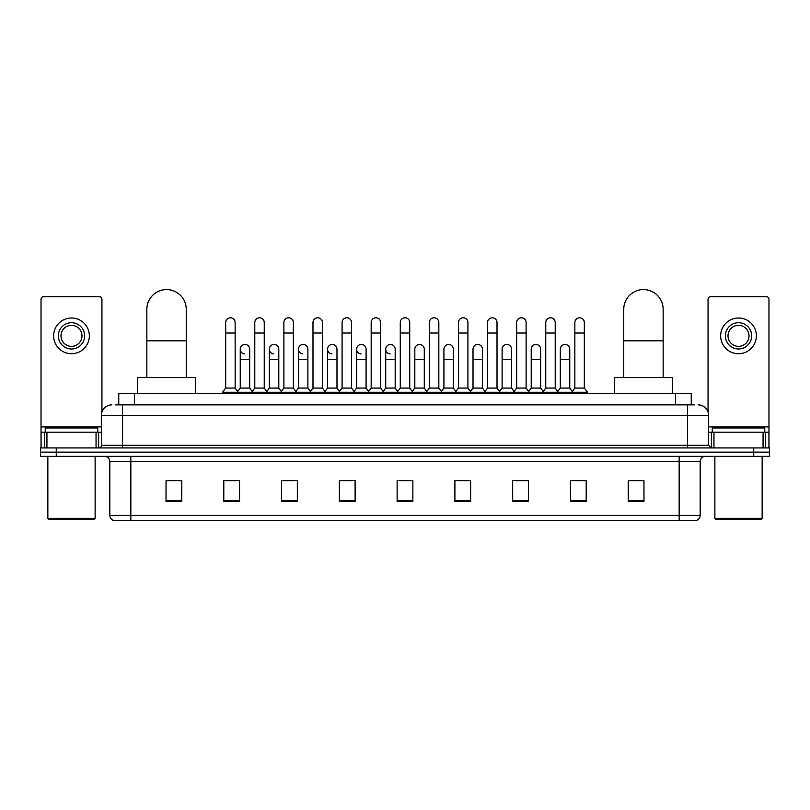 <?xml version="1.0" encoding="UTF-8"?>
<svg xmlns="http://www.w3.org/2000/svg" width="810" height="810" viewBox="0 0 810 810"><rect width="100%" height="100%" fill="white"/><g stroke="black" fill="none" stroke-linecap="round" stroke-linejoin="round"><path stroke-width="1.21" d="M118.766 404.868L118.766 393.316L691.234 393.316L691.234 404.868M115.85 404.868L694.393 404.868M115.607 404.868L122.431 404.868L122.431 415.368L101.422 415.368L101.422 445.308A2.622 2.622 0 0 1 98.8 447.94M111.932 404.868A10.5 10.5 0 0 0 101.422 415.368M698.068 404.868A10.5 10.5 0 0 1 708.578 415.368L708.578 445.308L711.2 447.94M56.255 447.94L40.5 447.94L40.5 452.142L56.255 452.142L40.5 452.142L40.5 456.344L56.255 456.344L56.255 452.142L753.745 452.142L56.255 452.142L56.255 447.94L753.745 447.94L753.745 452.142L769.5 452.142L753.745 452.142L753.745 456.344L56.255 456.344M753.745 456.344L769.5 456.344L769.5 447.94L753.745 447.94M700.174 515.373C700.022 517.894 698.767 519.574 696.387 520.415L679.165 520.415L679.165 515.373L700.174 515.373L700.174 461.589A5.255 5.255 0 0 1 705.419 456.344M679.165 520.415L113.613 520.415A5.255 5.255 0 0 1 109.826 515.373L109.826 461.589C109.522 458.399 107.77 456.648 104.581 456.344M643.97 501.562L643.97 480.553L628.216 480.553L628.216 501.562L643.97 501.562M586.197 501.562L586.197 480.553L570.442 480.553L570.442 501.562L586.197 501.562M528.424 501.562L528.424 480.553L512.669 480.553L512.669 501.562L528.424 501.562M470.65 501.562L470.65 480.553L454.896 480.553L454.896 501.562L470.65 501.562M181.784 501.562L181.784 480.553L166.03 480.553L166.03 501.562L181.784 501.562M239.557 501.562L239.557 480.553L223.803 480.553L223.803 501.562L239.557 501.562M297.331 501.562L297.331 480.553L281.576 480.553L281.576 501.562L297.331 501.562M355.104 501.562L355.104 480.553L339.35 480.553L339.35 501.562L355.104 501.562M412.877 501.562L412.877 480.553L397.123 480.553L397.123 501.562L412.877 501.562M516.132 480.654L526.642 480.654M574.331 480.654L584.83 480.654M341.557 480.654L352.056 480.654M283.358 480.654L293.868 480.654M225.17 480.654L235.669 480.654M457.944 480.654L468.443 480.654M399.745 480.654L410.255 480.654M181.784 480.654L166.03 480.654M643.97 480.654L628.216 480.654M96.046 447.94L96.046 432.175L46.929 432.175L46.929 447.94M101.949 412.098L101.949 299.305A2.622 2.622 0 0 0 99.326 296.673L43.649 296.673A2.622 2.622 0 0 0 41.026 299.305L41.026 432.175L46.929 432.175M96.046 432.175L101.422 432.175M41.026 447.94L41.026 432.175M71.493 322.724A13.132 13.132 0 0 0 58.36 335.856A13.132 13.132 0 0 0 71.493 348.988A13.132 13.132 0 0 0 84.615 335.856A13.132 13.132 0 0 0 71.493 322.724M71.493 325.347A10.5 10.5 0 0 0 60.983 335.856A10.5 10.5 0 0 0 71.493 346.356A10.5 10.5 0 0 0 81.992 335.856A10.5 10.5 0 0 0 71.493 325.347M71.493 353.717A17.86 17.86 0 0 0 89.343 335.856A17.86 17.86 0 0 0 71.493 317.996A17.86 17.86 0 0 0 53.632 335.856A17.86 17.86 0 0 0 71.493 353.717M94.071 519.362L48.904 519.362L47.851 518.319L95.124 518.319L94.071 519.362M47.851 456.344L47.851 518.319M95.124 456.344L95.124 518.319M97.747 432.175L97.747 427.974L45.228 427.974L45.228 432.175M146.853 377.561L146.853 309.278A19.693 19.693 0 0 1 166.556 289.585A19.693 19.693 0 0 1 186.249 309.278A19.693 19.693 0 0 0 166.556 289.585M186.249 377.561L186.249 309.278M195.443 393.316L195.443 377.561L137.67 377.561L137.67 393.316M623.751 377.561L623.751 309.278A19.693 19.693 0 0 1 643.444 289.585A19.693 19.693 0 0 1 663.147 309.278A19.693 19.693 0 0 0 643.444 289.585M663.147 377.561L663.147 309.278M672.33 393.316L672.33 377.561L614.557 377.561L614.557 393.316M225.686 333.021L235.143 333.021L235.143 388.061L225.686 388.061L225.686 322.512A4.728 4.728 0 0 1 230.718 317.793A4.728 4.728 0 0 1 235.143 322.512A4.728 4.728 0 0 0 230.718 317.793M225.686 388.061L222.537 392.263L222.537 393.316M235.143 388.061L238.292 392.263L222.537 392.263M254.785 388.061L254.785 333.021L264.242 333.021L264.242 388.061L254.785 388.061L251.637 392.263L238.292 392.263L238.292 393.316M254.785 333.021L254.785 322.512A4.728 4.728 0 0 1 259.808 317.793A4.728 4.728 0 0 1 264.242 322.512A4.728 4.728 0 0 0 259.808 317.793M264.242 388.061L267.391 392.263L251.637 392.263L251.637 393.316M283.885 388.061L283.885 333.021L293.341 333.021L293.341 388.061L283.885 388.061L280.736 392.263L267.391 392.263L267.391 393.316M283.885 333.021L283.885 322.512A4.728 4.728 0 0 1 288.907 317.793A4.728 4.728 0 0 1 293.341 322.512A4.728 4.728 0 0 0 288.907 317.793M293.341 388.061L296.49 392.263L280.736 392.263L280.736 393.316M312.984 388.061L312.984 333.021L322.441 333.021L322.441 388.061L312.984 388.061L309.835 392.263L296.49 392.263L296.49 393.316M312.984 333.021L312.984 322.512A4.728 4.728 0 0 1 318.006 317.793A4.728 4.728 0 0 1 322.441 322.512A4.728 4.728 0 0 0 318.006 317.793M322.441 388.061L325.59 392.263L309.835 392.263L309.835 393.316M342.083 388.061L342.083 333.021L351.53 333.021L351.53 388.061L342.083 388.061L338.924 392.263L325.59 392.263L325.59 393.316M342.083 333.021L342.083 322.512A4.728 4.728 0 0 1 347.105 317.793A4.728 4.728 0 0 1 351.53 322.512A4.728 4.728 0 0 0 347.105 317.793M351.53 388.061L354.689 392.263L338.924 392.263L338.924 393.316M371.172 388.061L371.172 333.021L380.629 333.021L380.629 388.061L371.172 388.061L368.024 392.263L354.689 392.263L354.689 393.316M371.172 333.021L371.172 322.512A4.728 4.728 0 0 1 376.204 317.793A4.728 4.728 0 0 1 380.629 322.512A4.728 4.728 0 0 0 376.204 317.793M380.629 388.061L383.778 392.263L368.024 392.263L368.024 393.316M400.272 388.061L400.272 333.021L409.728 333.021L409.728 388.061L400.272 388.061L397.123 392.263L383.778 392.263L383.778 393.316M400.272 333.021L400.272 322.512A4.728 4.728 0 0 1 405.294 317.793A4.728 4.728 0 0 1 409.728 322.512A4.728 4.728 0 0 0 405.294 317.793M409.728 388.061L412.877 392.263L397.123 392.263L397.123 393.316M429.371 388.061L429.371 333.021L438.828 333.021L438.828 388.061L429.371 388.061L426.222 392.263L412.877 392.263L412.877 393.316M429.371 333.021L429.371 322.512A4.728 4.728 0 0 1 434.393 317.793A4.728 4.728 0 0 1 438.828 322.512A4.728 4.728 0 0 0 434.393 317.793M438.828 388.061L441.976 392.263L426.222 392.263L426.222 393.316M458.47 388.061L458.47 333.021L467.917 333.021L467.917 388.061L458.47 388.061L455.311 392.263L441.976 392.263L441.976 393.316M458.47 333.021L458.47 322.512A4.728 4.728 0 0 1 463.492 317.793A4.728 4.728 0 0 1 467.917 322.512A4.728 4.728 0 0 0 463.492 317.793M467.917 388.061L471.076 392.263L455.311 392.263L455.311 393.316M487.559 388.061L487.559 333.021L497.016 333.021L497.016 388.061L487.559 388.061L484.41 392.263L471.076 392.263L471.076 393.316M487.559 333.021L487.559 322.512A4.728 4.728 0 0 1 492.591 317.793A4.728 4.728 0 0 1 497.016 322.512A4.728 4.728 0 0 0 492.591 317.793M497.016 388.061L500.165 392.263L484.41 392.263L484.41 393.316M516.659 388.061L516.659 333.021L526.115 333.021L526.115 388.061L516.659 388.061L513.51 392.263L500.165 392.263L500.165 393.316M516.659 333.021L516.659 322.512A4.728 4.728 0 0 1 521.68 317.793A4.728 4.728 0 0 1 526.115 322.512A4.728 4.728 0 0 0 521.68 317.793M526.115 388.061L529.264 392.263L513.51 392.263L513.51 393.316M545.758 388.061L545.758 333.021L555.215 333.021L555.215 388.061L545.758 388.061L542.609 392.263L529.264 392.263L529.264 393.316M545.758 333.021L545.758 322.512A4.728 4.728 0 0 1 550.78 317.793A4.728 4.728 0 0 1 555.215 322.512A4.728 4.728 0 0 0 550.78 317.793M555.215 388.061L558.363 392.263L542.609 392.263L542.609 393.316M574.857 388.061L574.857 333.021L584.314 333.021L584.314 388.061L574.857 388.061L571.708 392.263L558.363 392.263L558.363 393.316M574.857 333.021L574.857 322.512A4.728 4.728 0 0 1 579.879 317.793A4.728 4.728 0 0 1 584.314 322.512A4.728 4.728 0 0 0 579.879 317.793M584.314 388.061L587.463 392.263L571.708 392.263L571.708 393.316M587.463 392.263L587.463 393.316M244.671 353.909A4.728 4.728 0 0 1 240.236 349.191A4.728 4.728 0 0 1 245.268 344.483A4.728 4.728 0 0 1 249.693 349.191L249.693 359.701L240.236 359.701L240.236 349.191M249.693 359.701L249.693 388.061L240.236 388.061L240.236 359.701M240.236 388.061L237.694 391.463M249.693 388.061L252.244 391.463M273.77 353.909A4.728 4.728 0 0 1 269.335 349.191A4.728 4.728 0 0 1 274.357 344.483A4.728 4.728 0 0 1 278.792 349.191L278.792 359.701L269.335 359.701L269.335 349.191M278.792 359.701L278.792 388.061L269.335 388.061L269.335 359.701M269.335 388.061L266.794 391.463M278.792 388.061L281.333 391.463M302.859 353.909A4.728 4.728 0 0 1 298.434 349.191A4.728 4.728 0 0 1 303.456 344.483A4.728 4.728 0 0 1 307.891 349.191L307.891 359.701L298.434 359.701L298.434 349.191M307.891 359.701L307.891 388.061L298.434 388.061L298.434 359.701M298.434 388.061L295.883 391.463M307.891 388.061L310.433 391.463M331.958 353.909A4.728 4.728 0 0 1 327.534 349.191A4.728 4.728 0 0 1 332.556 344.483A4.728 4.728 0 0 1 336.98 349.191L336.98 359.701L327.534 359.701L327.534 349.191M336.98 359.701L336.98 388.061L327.534 388.061L327.534 359.701M327.534 388.061L324.982 391.463M336.98 388.061L339.532 391.463M361.058 353.909A4.728 4.728 0 0 1 356.623 349.191A4.728 4.728 0 0 1 361.655 344.483A4.728 4.728 0 0 1 366.079 349.191L366.079 359.701L356.623 359.701L356.623 349.191M366.079 359.701L366.079 388.061L356.623 388.061L356.623 359.701M356.623 388.061L354.081 391.463M366.079 388.061L368.631 391.463M390.157 353.909A4.728 4.728 0 0 1 385.722 349.191A4.728 4.728 0 0 1 390.744 344.483A4.728 4.728 0 0 1 395.179 349.191L395.179 359.701L385.722 359.701L385.722 349.191M395.179 359.701L395.179 388.061L385.722 388.061L385.722 359.701M385.722 388.061L383.181 391.463M395.179 388.061L397.73 391.463M414.821 349.191A4.728 4.728 0 0 1 419.843 344.483A4.728 4.728 0 0 1 424.278 349.191L424.278 359.701L414.821 359.701L414.821 349.191M424.278 359.701L424.278 388.061L414.821 388.061L414.821 359.701M414.821 388.061L412.27 391.463M424.278 388.061L426.819 391.463M443.921 349.191A4.728 4.728 0 0 1 448.942 344.483A4.728 4.728 0 0 1 453.377 349.191L453.377 359.701L443.921 359.701L443.921 349.191M453.377 359.701L453.377 388.061L443.921 388.061L443.921 359.701M443.921 388.061L441.369 391.463M453.377 388.061L455.919 391.463M473.02 349.191A4.728 4.728 0 0 1 478.042 344.483A4.728 4.728 0 0 1 482.466 349.191L482.466 359.701L473.02 359.701L473.02 349.191M482.466 359.701L482.466 388.061L473.02 388.061L473.02 359.701M473.02 388.061L470.468 391.463M482.466 388.061L485.018 391.463M502.109 349.191A4.728 4.728 0 0 1 507.141 344.483A4.728 4.728 0 0 1 511.566 349.191L511.566 359.701L502.109 359.701L502.109 349.191M511.566 359.701L511.566 388.061L502.109 388.061L502.109 359.701M502.109 388.061L499.567 391.463M511.566 388.061L514.117 391.463M531.208 349.191A4.728 4.728 0 0 1 536.23 344.483A4.728 4.728 0 0 1 540.665 349.191L540.665 359.701L531.208 359.701L531.208 349.191M540.665 359.701L540.665 388.061L531.208 388.061L531.208 359.701M531.208 388.061L528.667 391.463M540.665 388.061L543.206 391.463M560.307 349.191A4.728 4.728 0 0 1 565.329 344.483A4.728 4.728 0 0 1 569.764 349.191L569.764 359.701L560.307 359.701L560.307 349.191M569.764 359.701L569.764 388.061L560.307 388.061L560.307 359.701M560.307 388.061L557.756 391.463M569.764 388.061L572.305 391.463M763.071 447.94L763.071 432.175L713.954 432.175L713.954 447.94M763.071 432.175L768.973 432.175L768.973 299.305A2.622 2.622 0 0 0 766.351 296.673L710.674 296.673A2.622 2.622 0 0 0 708.051 299.305L708.051 412.098M708.578 432.175L713.954 432.175M768.973 432.175L768.973 447.94M738.507 322.724A13.132 13.132 0 0 0 725.385 335.856A13.132 13.132 0 0 0 738.507 348.988A13.132 13.132 0 0 0 751.639 335.856A13.132 13.132 0 0 0 738.507 322.724M738.507 325.347A10.5 10.5 0 0 0 728.008 335.856A10.5 10.5 0 0 0 738.507 346.356A10.5 10.5 0 0 0 749.017 335.856A10.5 10.5 0 0 0 738.507 325.347M738.507 353.717A17.86 17.86 0 0 0 756.368 335.856A17.86 17.86 0 0 0 738.507 317.996A17.86 17.86 0 0 0 720.657 335.856A17.86 17.86 0 0 0 738.507 353.717M761.096 519.362L715.929 519.362L714.876 518.319L762.149 518.319L761.096 519.362M714.876 456.344L714.876 518.319M762.149 456.344L762.149 518.319M764.772 432.175L764.772 427.974L712.253 427.974L712.253 432.175M134.521 404.868L134.521 393.316M675.479 404.868L675.479 393.316M122.431 447.94L122.431 445.308L708.578 445.308M101.422 445.308L122.431 445.308L122.431 415.368L687.568 415.368L687.568 447.94M708.578 415.368L687.568 415.368L687.568 404.868M679.165 456.344L679.165 461.589L109.826 461.589M700.174 461.589L679.165 461.589L679.165 515.373L130.835 515.373L130.835 520.415M109.826 515.373L130.835 515.373L130.835 456.344M412.877 500.833L397.123 500.833M355.104 500.833L339.35 500.833M297.331 500.833L281.576 500.833M239.557 500.833L223.803 500.833M181.784 500.833L166.03 500.833M470.65 500.833L454.896 500.833M528.424 500.833L512.669 500.833M586.197 500.833L570.442 500.833M643.97 500.833L628.216 500.833M101.422 426.931L41.026 426.931M98.628 432.175L98.628 447.94M41.067 432.175L41.067 447.94M44.347 447.94L44.347 432.175M146.853 340.797L186.249 340.797M623.751 340.797L663.147 340.797M768.973 426.931L708.578 426.931M768.933 447.94L768.933 432.175M765.653 432.175L765.653 447.94M711.372 447.94L711.372 432.175M235.143 333.021L235.143 322.512M264.242 333.021L264.242 322.512M293.341 333.021L293.341 322.512M322.441 333.021L322.441 322.512M351.53 333.021L351.53 322.512M380.629 333.021L380.629 322.512M409.728 333.021L409.728 322.512M438.828 333.021L438.828 322.512M467.917 333.021L467.917 322.512M497.016 333.021L497.016 322.512M526.115 333.021L526.115 322.512M555.215 333.021L555.215 322.512M584.314 333.021L584.314 322.512"/></g></svg>

